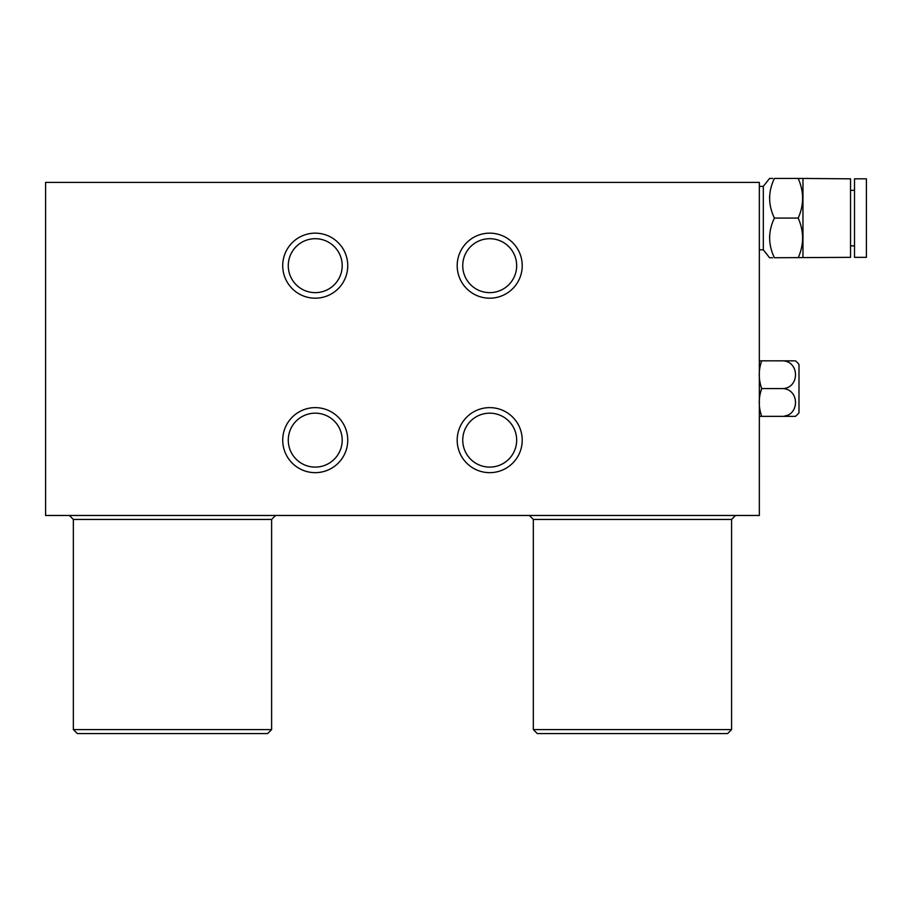 <?xml version="1.0" encoding="UTF-8"?>
<svg xmlns="http://www.w3.org/2000/svg" width="912" height="912" viewBox="0 0 912 912"><rect width="100%" height="100%" fill="white"/><g stroke="black" fill="none" stroke-linecap="round" stroke-linejoin="round"><path stroke-width="1.37" d="M489.71 298.19A32.513 32.513 0 0 1 457.186 265.666A32.513 32.513 0 0 1 489.71 233.153A32.513 32.513 0 0 1 522.223 265.666A32.513 32.513 0 0 1 489.71 298.19M489.71 292.638A26.961 26.961 0 0 1 462.737 265.666A26.961 26.961 0 0 1 489.71 238.705A26.961 26.961 0 0 1 516.671 265.666A26.961 26.961 0 0 1 489.71 292.638M489.71 472.655A32.513 32.513 0 0 1 457.186 440.143A32.513 32.513 0 0 1 489.71 407.63A32.513 32.513 0 0 1 522.223 440.143A32.513 32.513 0 0 1 489.71 472.655M489.71 467.104A26.961 26.961 0 0 1 462.737 440.143A26.961 26.961 0 0 1 489.71 413.17A26.961 26.961 0 0 1 516.671 440.143A26.961 26.961 0 0 1 489.71 467.104M315.233 233.153A32.513 32.513 0 0 0 282.72 265.666A32.513 32.513 0 0 0 315.233 298.19A32.513 32.513 0 0 0 347.746 265.666A32.513 32.513 0 0 0 315.233 233.153M315.233 238.705A26.961 26.961 0 0 0 288.272 265.666A26.961 26.961 0 0 0 315.233 292.638A26.961 26.961 0 0 0 342.194 265.666A26.961 26.961 0 0 0 315.233 238.705M315.233 407.63A32.513 32.513 0 0 0 282.72 440.143A32.513 32.513 0 0 0 315.233 472.655A32.513 32.513 0 0 0 347.746 440.143A32.513 32.513 0 0 0 315.233 407.63M315.233 413.17A26.961 26.961 0 0 0 288.272 440.143A26.961 26.961 0 0 0 315.233 467.104A26.961 26.961 0 0 0 342.194 440.143A26.961 26.961 0 0 0 315.233 413.17M759.343 182.4L45.6 182.4L45.6 515.474L759.343 515.474L759.343 182.4M271.616 729.6L267.649 733.567L77.326 733.567L73.359 729.6L271.616 729.6L271.616 519.441L275.584 515.474M73.359 729.6L73.359 519.441L271.616 519.441M731.584 729.6L727.616 733.567L537.282 733.567L533.326 729.6L731.584 729.6L731.584 519.441L735.551 515.474M533.326 729.6L533.326 519.441L731.584 519.441M795.458 360.833A19.825 19.825 0 0 1 798.992 364.469L798.992 412.714A19.825 19.825 0 0 1 795.458 416.351L783.134 416.351C799.596 415.291 799.63 389.663 783.134 388.592C799.596 387.532 799.63 361.904 783.134 360.833L794.455 360.833M792.676 416.351L795.458 416.351M788.527 414.994L783.636 416.339M794.101 360.833L792.072 360.833M791.434 360.833L789.062 360.833M759.457 416.351L761.714 416.351L759.457 416.351A7.934 7.934 0 0 1 759.343 414.983M759.457 360.833L761.714 360.833L759.457 360.833A7.934 7.934 0 0 0 759.343 362.201M783.134 360.833L761.714 360.833C758.431 370.067 758.431 379.324 761.714 388.592C758.431 397.826 758.431 407.071 761.714 416.351L783.134 416.351M783.134 388.592L761.714 388.592M850.543 190.334L854.51 190.334M850.543 245.841L854.51 245.841M854.51 178.832L866.4 178.832L866.4 257.344L854.51 257.344L854.51 178.832M759.343 186.367L763.31 186.367L769.568 178.433L772.658 178.433M772.145 178.433L769.568 178.433M769.568 198.257L769.637 196.012M769.568 237.918L769.637 235.672M772.658 257.743L769.568 257.743L763.31 249.808L759.343 249.808M802.663 178.433L850.543 178.832L850.543 257.344L774.402 257.743C768.064 244.519 768.064 231.295 774.402 218.082C768.064 204.858 768.064 191.645 774.402 178.433L802.469 178.433M798.194 257.743C804.053 244.598 804.053 231.386 798.194 218.082L774.402 218.082M798.194 218.082C804.053 204.949 804.053 191.737 798.194 178.433M763.31 186.367L763.31 249.808M802.959 178.832L802.959 257.344M73.359 519.441L69.392 515.474M533.326 519.441L529.359 515.474"/></g></svg>
